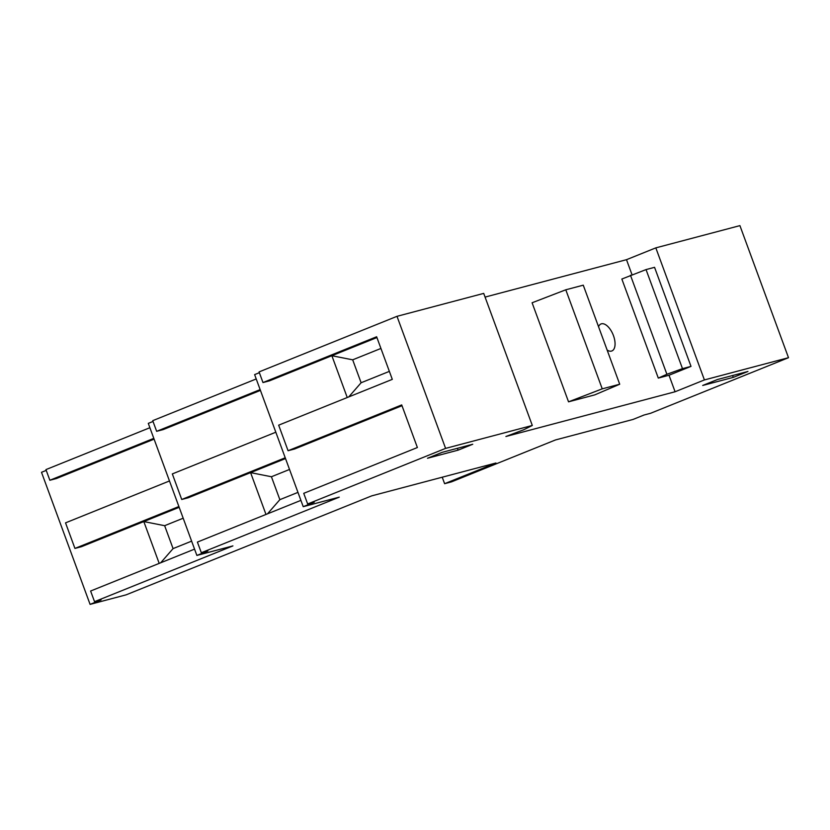 <?xml version="1.0" encoding="UTF-8"?>
<svg xmlns="http://www.w3.org/2000/svg" width="830" height="830" viewBox="0 0 830 830"><rect width="100%" height="100%" fill="white"/><g stroke="black" fill="none" stroke-linecap="round" stroke-linejoin="round"><path stroke-width="1.25" d="M348.756 396.916L361.112 382.755L389.363 371.373M380.929 348.444L352.688 359.826L361.112 382.755M402 405.714L294.619 448.989L288.072 450.721L401.71 404.926L417.386 447.526L303.739 493.331L307.66 503.976L445.596 448.387L396.999 316.323L259.074 371.913L262.986 382.557L269.543 380.825L376.924 337.551M347.241 397.529L331.865 355.717L352.688 359.826M267.499 513.832L279.855 499.67L297.96 492.377M289.525 469.458L271.42 476.752L279.855 499.67M275.819 432.212L172.329 473.92L181.729 499.484L188.286 497.751L285.51 458.565M265.984 514.444L250.598 472.633L271.42 476.752M160.709 562.771L173.076 548.609L191.616 541.139M183.181 518.211L164.641 525.691L173.076 548.609M169.476 480.964L65.539 522.859L74.939 548.423L81.496 546.69L179.176 507.317M159.194 563.383L143.818 521.572L164.641 525.691M262.986 382.557L376.633 336.762L392.3 379.362L278.662 425.168L288.072 450.721M300.896 500.376L197.405 542.083L201.327 552.739L207.874 551.006L196.876 555.436L148.29 423.373L153.021 421.464M260.433 390.401L163.199 429.587L156.652 431.32L260.143 389.612M181.729 499.484L285.219 457.776M194.562 549.128L90.615 591.022L94.537 601.667L101.084 599.934L90.086 604.375L41.5 472.301L46.231 470.392M154.1 439.153L56.419 478.526L49.862 480.259L153.799 438.365M74.939 548.423L178.886 506.528M442.162 452.34L472.737 444.258L458.077 450.161L427.502 458.253L442.162 452.34M458.077 450.161L457.392 448.314M717.359 379.559L747.944 371.467L733.274 377.38L702.699 385.462L717.359 379.559M733.274 377.38L732.6 375.534M442.224 477.209L444.61 483.693L451.468 481.877L555.478 439.952L633.02 419.451L644.018 415.021L650.564 413.288L788.5 357.699L739.914 225.625L655.825 247.869L704.411 379.933L788.5 357.699M444.61 483.693L495.935 463.005L371.747 495.852L126.129 594.84L90.086 604.375M307.66 503.976L314.217 502.243L303.22 506.674L254.623 374.61L259.365 372.701M396.999 316.323L483.714 293.395L532.3 425.458L523.751 429.753L505.906 436.497L675.081 391.76L669.011 375.243L658.294 378.086L621.846 279.036L646.041 269.584L682.488 368.634L666.905 374.278L630.458 275.228M445.596 448.387L532.3 425.458M303.22 506.674L339.252 497.149L201.327 552.739M256.221 378.957L152.73 420.665L156.652 431.32M196.876 555.436L232.919 545.901L94.537 601.667M149.888 427.72L45.941 469.604L49.862 480.259M682.488 368.634L691.006 366.383L654.559 267.333L646.041 269.584M602.238 388.845L619.709 384.228L594.747 394.883L568.54 401.824L602.238 388.845L565.79 289.795L583.262 285.178L619.709 384.228M704.411 379.933L675.081 391.76M485.073 297.088L626.494 259.686L655.825 247.869M691.006 366.383L669.011 375.243M632.004 274.668L626.494 259.686M666.905 374.278L658.294 378.086M568.54 401.824L532.092 302.774L565.79 289.795M607.145 350.084A14.546 7.19 68 0 0 611.471 351.08A14.546 7.19 68 0 0 611.886 350.945A14.546 7.19 68 0 0 613.287 335.175A14.546 7.19 68 0 0 601.439 323.814A14.546 7.19 68 0 0 601.013 323.959A14.546 7.19 68 0 0 598.554 326.719"/></g></svg>

